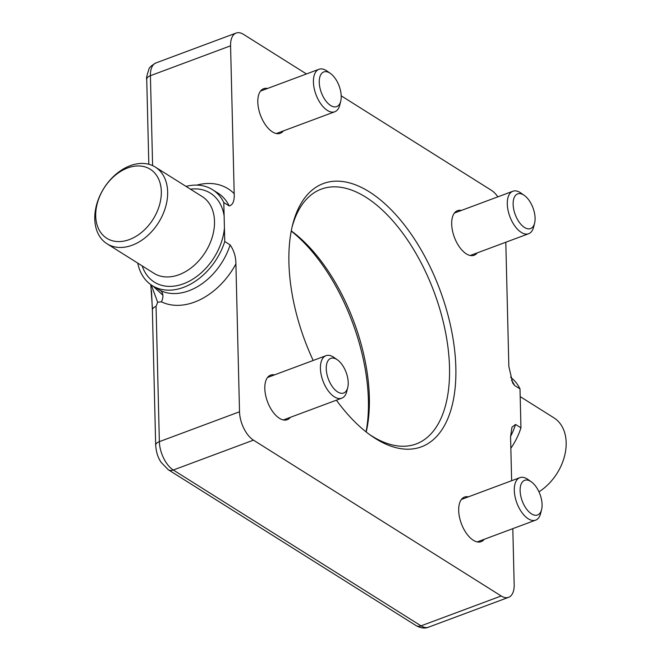 <?xml version="1.0" encoding="UTF-8"?>
<svg xmlns="http://www.w3.org/2000/svg" width="661" height="661" viewBox="0 0 661 661"><rect width="100%" height="100%" fill="white"/><g stroke="black" fill="none" stroke-linecap="round" stroke-linejoin="round"><path stroke-width="0.99" d="M150.782 284.627L152.476 309.315A9.064 4.338 178.6 0 0 152.377 310.017L155.682 445.266A9.064 4.338 -1.4 0 1 159.359 441.655L156.054 306.407A9.064 4.338 178.6 0 0 152.476 309.315M153.038 286.114L162.879 295.219A9.064 6.346 -64.1 0 1 161.358 301.813A65.712 46.799 -57.8 0 0 235.903 263.929C235.911 256.898 233.994 250.552 230.135 244.9L224.757 241.513L223.798 202.53L229.185 205.918C232.879 205.009 234.548 200.927 234.192 193.665L230.573 45.816A22.656 11.634 -110.4 0 1 236.126 33.05A22.656 11.634 -110.4 0 1 243.554 34.397L306.448 73.958M230.135 244.9A56.648 40.346 122.2 0 1 160.359 290.51A9.064 6.346 -64.1 0 1 162.879 295.219M160.359 290.51L152.212 285.585A56.648 40.346 -57.8 0 0 224.757 241.513M151.253 284.957L157.657 302.217L161.358 301.813M292.096 226.979A135.951 69.818 -110.4 0 1 321.254 189.153A135.951 69.818 -110.4 0 1 404.144 235.118A135.951 69.818 -110.4 0 1 449.513 367.359A135.951 69.818 -110.4 0 1 416.207 443.936A135.951 69.818 -110.4 0 1 369.4 434.426M336.399 400.178A140.487 72.148 69.6 0 0 371.218 435.731A140.487 72.148 69.6 0 0 455.85 367.698A140.487 72.148 69.6 0 0 383.421 202.44A140.487 72.148 69.6 0 0 292.616 224.806A140.487 72.148 69.6 0 0 313.19 360.468M366.211 431.997A135.951 69.818 69.6 0 0 369.35 397.236A135.951 69.818 69.6 0 0 291.27 230.896M505.805 242.24L508.846 366.442L512.672 383L514.613 385.479L520 388.866L520.48 408.358L520.951 427.841L515.563 424.453L511.978 427.188L510.565 436.706L511.639 480.721M341.216 95.828L491.28 190.236A22.656 11.634 -110.4 0 1 497.873 196.838M512.812 528.651L514.175 584.564A22.656 11.634 -110.4 0 1 508.623 597.321A22.656 11.634 -110.4 0 1 501.195 595.982L253.469 440.143A22.656 11.634 -110.4 0 1 239.522 411.778L235.903 263.929M477.217 252.89A23.796 12.22 -110.4 0 1 474.119 255.253A23.796 12.22 -110.4 0 1 454.363 237.233A23.796 12.22 -110.4 0 1 457.503 210.669A23.796 12.22 -110.4 0 1 461.395 210.429M290.344 417.339A23.796 12.22 -110.4 0 1 287.246 419.702A23.796 12.22 -110.4 0 1 267.49 401.681A23.796 12.22 -110.4 0 1 270.63 375.118A23.796 12.22 -110.4 0 1 274.513 374.878M283.338 130.936A23.796 12.22 -110.4 0 1 280.247 133.299A23.796 12.22 -110.4 0 1 260.492 115.27A23.796 12.22 -110.4 0 1 263.632 88.706A23.796 12.22 -110.4 0 1 267.515 88.467M484.216 539.302A23.796 12.22 -110.4 0 1 481.117 541.665A23.796 12.22 -110.4 0 1 461.361 523.636A23.796 12.22 -110.4 0 1 464.501 497.08A23.796 12.22 -110.4 0 1 468.393 496.841M291.237 231.086A140.487 72.148 -110.4 0 1 368.4 400.285A140.487 72.148 -110.4 0 1 366.062 431.881M156.054 306.407L157.657 302.217M223.798 202.53A56.648 40.346 -57.8 0 0 212.536 189.69A56.648 40.346 -57.8 0 0 186.014 186.385M137.752 263.111A56.648 40.346 -57.8 0 0 152.212 285.585M520.19 396.608L553.86 417.793A45.32 32.273 122.2 0 1 566.171 442.573A45.32 32.273 122.2 0 1 538.955 491.809M520 388.866A56.648 40.346 -57.8 0 0 510.54 377.257M510.846 448.298A56.648 40.346 -57.8 0 0 520.951 427.841M167.646 191.872A45.32 32.273 -57.8 0 0 155.343 167.093A45.32 32.273 -57.8 0 0 103.893 188.269A45.32 32.273 -57.8 0 0 107.082 243.81A45.32 32.273 -57.8 0 0 146.635 236.514A45.32 32.273 -57.8 0 0 167.646 191.872M161.317 191.541A40.784 29.051 122.2 0 1 112.882 240.877A40.784 29.051 122.2 0 1 111.362 178.867A40.784 29.051 122.2 0 1 161.317 191.541M330.393 73.412L327.071 71.082A22.656 11.634 69.6 0 0 326.402 70.636A22.656 11.634 69.6 0 0 318.974 69.289A22.656 11.634 69.6 0 0 314.149 88.219A22.656 11.634 69.6 0 0 327.369 110.412A22.656 11.634 69.6 0 0 334.796 111.759A22.656 11.634 69.6 0 0 339.754 105.099L340.737 101.166A18.491 9.494 -110.4 0 1 330.632 105.504A18.491 9.494 -110.4 0 1 319.246 81.964A18.491 9.494 -110.4 0 1 330.393 73.412A18.491 9.494 -110.4 0 1 340.737 101.166M337.391 359.824L334.069 357.494A22.656 11.634 69.6 0 0 325.972 355.701A22.656 11.634 69.6 0 0 320.42 368.466A22.656 11.634 69.6 0 0 327.98 390.502A22.656 11.634 69.6 0 0 341.795 398.17A22.656 11.634 69.6 0 0 346.752 391.51L347.736 387.577A18.491 9.494 -110.4 0 1 335.78 390.519A18.491 9.494 -110.4 0 1 326.253 368.772A18.491 9.494 -110.4 0 1 337.391 359.824A18.491 9.494 -110.4 0 1 347.736 387.577M524.264 195.375L520.942 193.045A22.656 11.634 69.6 0 0 520.273 192.599A22.656 11.634 69.6 0 0 512.845 191.252A22.656 11.634 69.6 0 0 508.02 210.181A22.656 11.634 69.6 0 0 521.248 232.375A22.656 11.634 69.6 0 0 528.676 233.721A22.656 11.634 69.6 0 0 533.625 227.062L534.609 223.129A18.491 9.494 -110.4 0 1 522.05 225.517A18.491 9.494 -110.4 0 1 513.151 202.547A18.491 9.494 -110.4 0 1 523.719 195.003A18.491 9.494 -110.4 0 1 524.264 195.375A18.491 9.494 -110.4 0 1 534.609 223.129M531.262 481.786L527.949 479.456A22.656 11.634 69.6 0 0 519.843 477.663A22.656 11.634 69.6 0 0 514.299 490.429A22.656 11.634 69.6 0 0 521.86 512.465A22.656 11.634 69.6 0 0 535.674 520.133A22.656 11.634 69.6 0 0 540.624 513.473L541.607 509.54A18.491 9.494 -110.4 0 1 528.866 511.746A18.491 9.494 -110.4 0 1 520.182 488.454A18.491 9.494 -110.4 0 1 531.262 481.786A18.491 9.494 -110.4 0 1 542.094 504.558A18.491 9.494 -110.4 0 1 541.607 509.54M155.682 445.266C156.442 454.983 159.243 459.329 161.061 462.303L168.282 469.731A9.064 6.453 -57.8 0 0 173.306 470.012A22.656 11.634 -110.4 0 1 159.359 441.655L239.522 411.778M168.282 469.731L416.017 625.57A9.064 6.453 -57.8 0 0 421.032 625.851L173.306 470.012L253.469 440.143M508.623 597.321L428.46 627.198A22.656 11.634 -110.4 0 1 421.032 625.851L501.195 595.982M212.536 189.69L217.923 193.078A56.648 40.346 122.2 0 1 229.185 205.918M234.192 193.665A65.712 46.799 -57.8 0 0 196.821 185.105M146.734 79.295A9.064 4.338 -1.4 0 1 150.411 75.684A22.656 11.634 -110.4 0 1 155.963 62.927C151.468 65.538 149.13 67.604 148.956 69.108C146.833 75.503 146.089 78.899 146.734 79.295L148.816 164.275M152.608 165.622L150.411 75.684L230.573 45.816M514.613 385.479A56.648 40.346 -57.8 0 0 511.507 380.29M510.556 436.442A56.648 40.346 -57.8 0 0 515.563 424.453M155.343 167.093L202.192 196.565A45.32 32.273 122.2 0 1 214.503 221.352A45.32 32.273 122.2 0 1 193.491 265.986A45.32 32.273 122.2 0 1 153.93 273.29L107.082 243.81M224.129 215.973A52.566 37.437 -57.8 0 0 190.442 189.178M142.181 265.896A52.566 37.437 -57.8 0 0 186.832 282.396A52.566 37.437 -57.8 0 0 224.426 228.07M151.501 290.733L152.377 310.017M428.46 627.198C424.866 628.71 420.718 628.165 416.017 625.57M236.126 33.05L155.963 62.927M276.356 133.53L334.796 111.759M260.533 91.069L318.974 69.289M283.362 419.942L341.795 398.17M267.531 377.481L325.972 355.701M470.235 255.493L528.676 233.721M454.413 213.032L512.845 191.252M477.234 541.904L535.674 520.133M461.411 499.443L519.843 477.663"/></g></svg>
